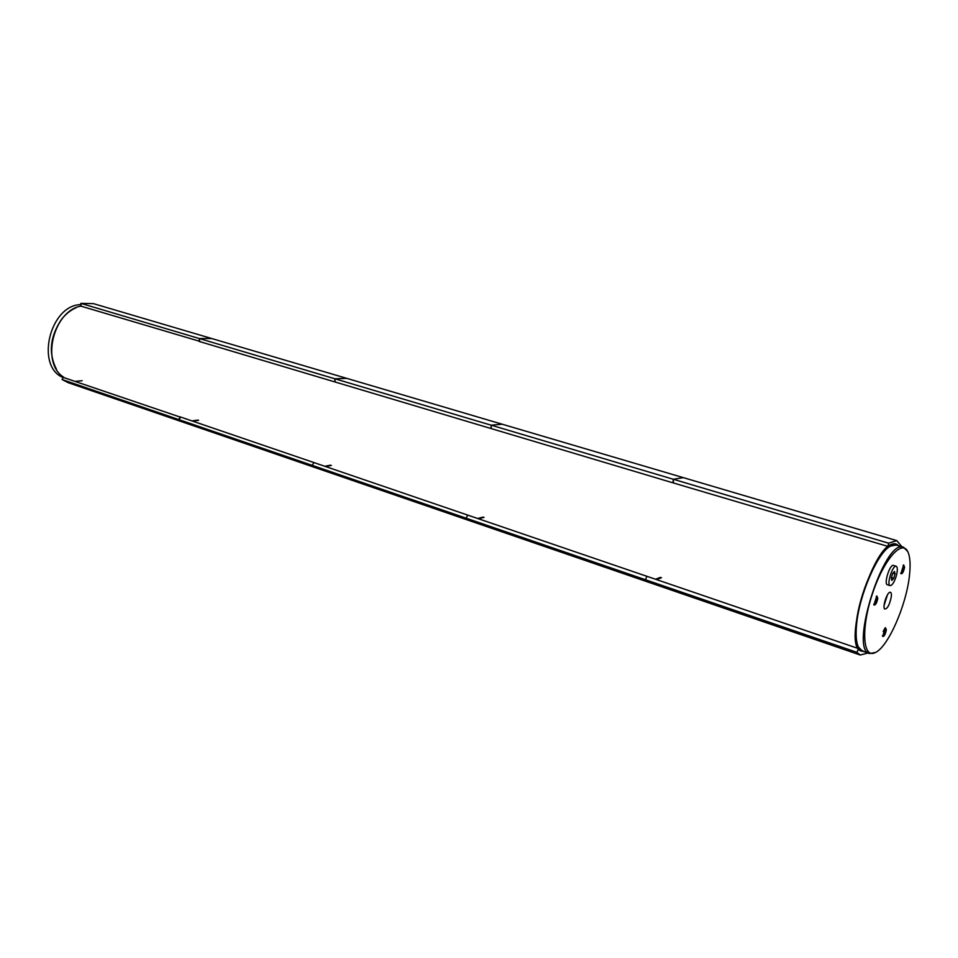 <?xml version="1.0" encoding="UTF-8"?>
<svg xmlns="http://www.w3.org/2000/svg" width="958" height="958" viewBox="0 0 958 958"><rect width="100%" height="100%" fill="white"/><g stroke="black" fill="none" stroke-linecap="round" stroke-linejoin="round"><path stroke-width="1.44" d="M863.326 651.392L861.577 651.117C840.885 647.824 874.738 538.647 894.724 544.384L897.179 545.341M63.671 377.165C40.547 363.238 53.42 310.428 81.143 306.093M858.021 646.303L857.949 646.147C855.901 641.597 855.314 634.447 856.189 624.7C858.488 595.529 877.073 552.61 889.754 546.503L889.91 546.419M903.526 547.234L896.113 545.03L890.497 546.096C877.672 552.251 858.859 595.708 856.524 625.215C855.65 635.082 856.236 642.315 858.308 646.913L862.284 651.033L869.601 653.536C848.74 650.075 884.509 537.989 903.526 547.234L907.705 551.521M883.168 631.526L885.036 628.017M875.48 652.47L869.601 653.536M886.366 629.825L885.455 627.682L882.629 636.375C884.066 636.854 885.312 634.663 886.366 629.825M877.803 598.247L876.786 595.972L873.912 604.941C875.432 605.492 876.726 603.265 877.803 598.247M904.58 567.22L903.645 564.921L900.915 573.686C902.328 574.165 903.55 572.01 904.58 567.22M891.335 596.535C891.599 593.553 891.144 592.116 889.97 592.248C886.928 592.511 882.306 607.013 884.629 609.001C887.395 609.037 889.635 604.881 891.335 596.535M909.501 575.207C910.675 564.382 910.1 556.538 907.789 551.664C901.777 538.576 882.737 561.053 871.804 595.684C860.655 630.232 863.146 659.583 875.636 652.386C888.401 646.41 906.555 604.642 909.501 575.207M884.09 605.384L887.443 594.87M900.748 573.076C901.981 572.644 902.927 570.729 903.574 567.34L903.166 565.328M873.756 604.33L873.78 604.342C875.109 603.887 876.103 601.899 876.762 598.379L876.295 596.367M882.474 635.777C883.743 635.31 884.713 633.37 885.36 629.957L884.976 628.077M56.486 369.357C48.343 353.394 49.96 336.821 61.336 319.637C65.635 314.068 70.581 310.093 76.173 307.71M80.879 304.644C49.9 304.788 35.039 366.507 63.168 377.56M891.862 580.428L893.742 578.297L895.059 573.818L894.509 571.459L892.628 573.579L891.299 578.081L891.862 580.428M896.221 576.225C894.197 582.368 892.161 585.506 890.126 585.613C886.306 584.967 892.688 564.645 896.209 566.262C897.706 567.28 897.706 570.609 896.221 576.225M890.126 585.613L887.395 584.763C883.551 584.105 889.922 563.807 893.467 565.424L896.209 566.262M892.976 573.183L895.059 573.818M891.455 577.59L893.742 578.297M864.571 651.811L857.877 648.374L180.679 417.053L178.93 419.616L62.09 379.512L63.252 377.404L180.475 417.173M868.02 652.997L860.236 655.021L184.882 422.801L178.93 419.616L180.02 416.838M858.248 649.153L856.943 652.338L645.393 579.722L649.787 582.656L645.393 579.722L646.686 576.836L645.393 579.722L466.151 518.194L471.288 521.284L466.151 518.194L467.42 515.56L466.151 518.194L312.356 465.408L317.984 468.57L312.356 465.408L313.589 462.977L312.356 465.408L178.93 419.616L184.882 422.801L68.246 382.697L62.09 379.512M82.137 380.697L75.981 381.296M191.899 420.897L197.959 420.083M198.605 420.299L192.558 421.113M324.75 466.271L330.606 465.181M331.348 465.432L325.492 466.522M477.635 518.494L483.167 517.069M484.029 517.356L478.497 518.781M655.488 579.243L660.493 577.363M860.236 655.021L856.943 652.338M661.499 577.71L656.493 579.578M857.877 648.374L860.979 650.913M199.551 341.276L81.214 306.225L80.843 303.363L888.569 543.174L888.018 546.407L890.042 545.042C893.491 543.114 896.293 543.342 898.436 545.713M673.019 482.341L673.318 479.263L683.305 477.635L673.318 479.263L673.426 482.976L888.018 546.407M888.569 543.174L896.76 540.599L901.921 546.755M895.598 544.563L889.742 545.21M491.011 428.13L491.107 425.16L502.267 424.226L491.107 425.16L491.322 428.621L672.396 482.664M334.905 381.619L334.869 378.781L346.772 378.362L334.869 378.781L335.144 382.014L490.436 428.358M199.072 341.407L199.408 338.557L211.778 338.545L199.408 338.557L199.743 341.599L334.39 381.787M80.843 303.363L93.477 303.65L896.76 540.599M857.949 646.147L858.308 646.913M889.754 546.503L890.497 546.096"/></g></svg>

